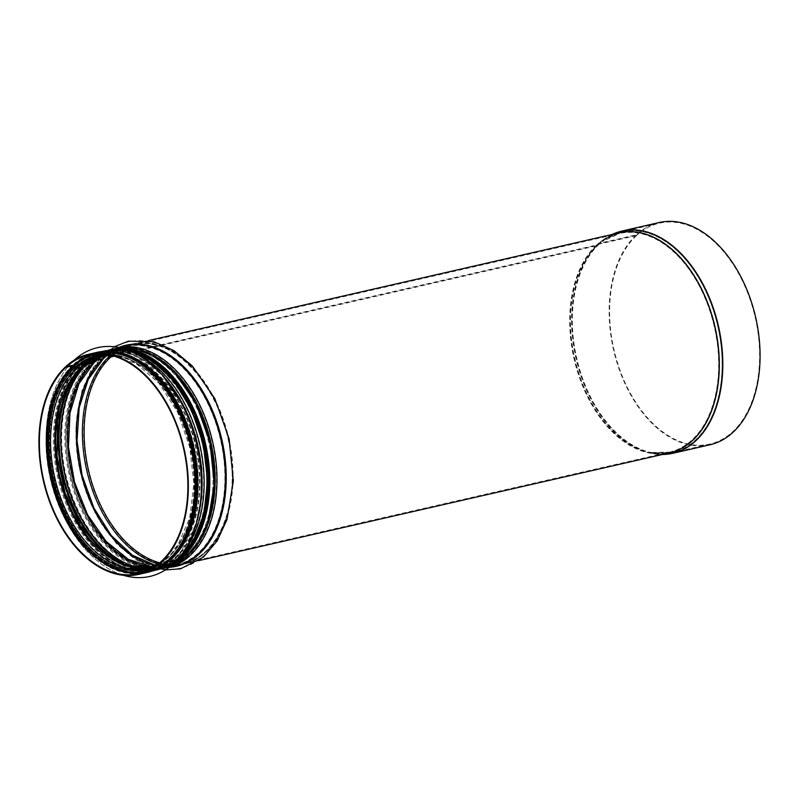 <?xml version="1.0" encoding="UTF-8"?>
<svg xmlns="http://www.w3.org/2000/svg" width="800" height="800" viewBox="0 0 800 800"><rect width="100%" height="100%" fill="white"/><g stroke="black" fill="none" stroke-linecap="round" stroke-linejoin="round"><path stroke-width="0.6" stroke-dasharray="4 3" d="M114.09 356.17L596.95 245.64A1.42 1.03 47.4 0 0 597.25 245.5L599.24 244.05A0.71 0.51 -132.6 0 1 599.39 243.98L636.66 235.45L636.36 234.83L599.09 243.36A1.42 1.03 47.4 0 0 598.79 243.5L596.8 244.95A0.71 0.51 -132.6 0 1 596.65 245.02L110.59 356.28A0.71 0.51 -132.6 0 1 109.85 355.95A4.63 3.34 47.4 0 0 103.9 354.38A4.63 3.34 47.4 0 0 103.17 357.48A0.71 0.51 -132.6 0 1 102.87 358.05L94.5 359.97A1.42 1.03 47.4 0 0 93.95 361.23L93.95 361.24A0.71 0.51 -132.6 0 1 93.67 361.87L86.93 363.41A0.71 0.51 -132.6 0 1 86.15 363.03L86.14 363.01A1.42 1.03 47.4 0 0 84.6 362.23L81.66 362.9A1.42 1.03 47.4 0 0 81.11 364.17L81.63 365.78A0.71 0.51 -132.6 0 1 81.35 366.41L76.21 367.58A0.71 0.51 -132.6 0 1 75.43 367.19L74.44 365.69A1.42 1.03 47.4 0 0 72.89 364.91L65.85 366.52M82.23 366.5A1.42 1.03 47.4 0 0 82.21 365.76L81.69 364.15A0.71 0.51 -132.6 0 1 81.96 363.52L84.9 362.85A0.71 0.51 -132.6 0 1 85.67 363.24L85.68 363.25A1.42 1.03 47.4 0 0 85.93 363.56M94.55 361.97A1.42 1.03 47.4 0 0 94.53 361.23L94.52 361.21A0.71 0.51 -132.6 0 1 94.8 360.58L96.87 360.11M103.75 358.15A1.42 1.03 47.4 0 0 103.76 357.53A3.92 2.83 -132.6 0 1 104.38 354.9A3.92 2.83 -132.6 0 1 108.59 355.37M114.22 356.21L596.85 245.73A1.42 1.03 47.3 0 0 597.15 245.59L599.14 244.14A0.71 0.51 -132.7 0 1 599.29 244.07L636.56 235.54L636.26 234.92L598.98 243.46A1.42 1.03 47.3 0 0 598.69 243.59L596.7 245.04A0.71 0.51 -132.7 0 1 596.55 245.11L110.49 356.38A0.71 0.51 -132.7 0 1 109.75 356.04A4.63 3.34 47.3 0 0 103.79 354.48A4.63 3.34 47.3 0 0 103.07 357.57A0.71 0.51 -132.7 0 1 102.77 358.14L94.4 360.06A1.42 1.03 47.3 0 0 93.85 361.32L93.85 361.33A0.71 0.51 -132.7 0 1 93.58 361.96L86.83 363.51A0.71 0.51 -132.7 0 1 86.05 363.12L86.05 363.1A1.42 1.03 47.3 0 0 84.5 362.33L81.56 363A1.42 1.03 47.3 0 0 81.01 364.26L81.53 365.87A0.71 0.51 -132.7 0 1 81.26 366.5L76.11 367.67A0.71 0.51 -132.7 0 1 75.34 367.28L74.34 365.78A1.42 1.03 47.3 0 0 72.79 365.01L65.88 366.59M103.48 358.52A1.42 1.03 47.3 0 0 103.66 357.62A3.92 2.83 -132.7 0 1 104.27 355A3.92 2.83 -132.7 0 1 108.37 355.37M94.29 362.34A1.42 1.03 47.3 0 0 94.43 361.32L94.43 361.3A0.71 0.51 -132.7 0 1 94.7 360.67L96.75 360.21M81.97 366.88A1.42 1.03 47.3 0 0 82.11 365.85L81.59 364.24A0.71 0.51 -132.7 0 1 81.86 363.61L84.8 362.94A0.71 0.51 -132.7 0 1 85.57 363.33L85.58 363.34A1.42 1.03 47.3 0 0 85.83 363.64M636.56 235.54A113.29 72.44 -102.9 0 0 619.51 368.88A113.29 72.44 -102.9 0 0 709.89 444.07A113.29 72.44 -102.9 0 0 755.23 317.48A113.29 72.44 -102.9 0 0 659.34 223.21A113.29 72.44 -102.9 0 0 636.66 235.45M636.26 234.92A114 72.9 -102.9 0 0 619.1 369.1A114 72.9 -102.9 0 0 710.05 444.76M659.18 222.52A114 72.9 -102.9 0 0 636.36 234.83M178.31 410.28A111.08 71.03 77.1 0 1 146.64 570.74A111.08 71.03 77.1 0 1 52.61 478.31A111.08 71.03 77.1 0 1 97.06 354.19A111.08 71.03 77.1 0 1 178.31 410.28M155.13 569.58A112.36 71.85 77.1 0 1 148.52 571.62A112.36 71.85 77.1 0 1 53.41 478.13A112.36 71.85 77.1 0 1 98.38 352.57A112.36 71.85 77.1 0 1 105.22 351.54M123.33 575.27A117.34 75.04 77.1 0 1 50.55 478.79A117.34 75.04 77.1 0 1 74.11 360.25M149.9 576.42A117.34 75.04 77.1 0 1 50.6 478.77A117.34 75.04 77.1 0 1 97.53 347.65M181.1 409.19A112.36 71.85 77.1 0 1 149.06 571.5A112.36 71.85 77.1 0 1 53.95 478.01A112.36 71.85 77.1 0 1 98.91 352.45A112.36 71.85 77.1 0 1 181.1 409.19M184.71 408.82A111.08 71.03 77.1 0 1 153.04 569.28A111.08 71.03 77.1 0 1 59.01 476.85A111.08 71.03 77.1 0 1 103.47 352.72A111.08 71.03 77.1 0 1 184.71 408.82M142.14 572.72A112.15 71.71 -102.9 0 0 145.69 572.05A112.15 71.71 -102.9 0 0 190.57 446.73A112.15 71.71 -102.9 0 0 95.64 353.42A112.15 71.71 -102.9 0 0 92.16 354.36M145.69 571.45A111.56 71.34 -102.9 0 0 190.73 446.7A111.56 71.34 -102.9 0 0 95.9 353.96M154.98 566.44A109.76 70.19 -102.9 0 0 189.85 446.9A109.76 70.19 -102.9 0 0 106.44 354.43M146.71 568.17A108.59 69.44 -102.9 0 0 190.16 446.83A108.59 69.44 -102.9 0 0 98.25 356.47L103.39 355.29A108.59 69.44 -102.9 0 0 100.83 355.96L103.39 355.29A108.59 69.44 -102.9 0 1 195.31 445.65A108.59 69.44 -102.9 0 1 151.85 566.99L146.71 568.17M149.25 567.5A108.59 69.44 -102.9 0 0 151.85 566.99L149.26 567.5M81.86 363.61A112.15 71.71 -102.9 0 0 64.99 495.61A112.15 71.71 -102.9 0 0 154.46 570.05A112.15 71.71 -102.9 0 0 199.34 444.73A112.15 71.71 -102.9 0 0 104.41 351.41A112.15 71.71 -102.9 0 0 81.96 363.52M84.8 362.94A112.15 71.71 -102.9 0 0 74.59 375.08M117.31 561.7A112.15 71.71 -102.9 0 0 157.4 569.37A112.15 71.71 -102.9 0 0 202.28 444.05A112.15 71.71 -102.9 0 0 107.35 350.74A112.15 71.71 -102.9 0 0 84.9 362.85M85.57 363.33A111.56 71.34 -102.9 0 0 82.44 366.45M128.13 566.06A111.56 71.34 -102.9 0 0 203.13 447.2A111.56 71.34 -102.9 0 0 85.67 363.24M85.58 363.34A111.54 71.33 -102.9 0 0 82.56 366.34M128.29 566.11A111.54 71.33 -102.9 0 0 203.1 447.08A111.54 71.33 -102.9 0 0 85.68 363.25M142.71 568.09A110.37 70.57 -102.9 0 0 158.58 567.28A110.37 70.57 -102.9 0 0 202.75 443.95A110.37 70.57 -102.9 0 0 109.32 352.11A110.37 70.57 -102.9 0 0 94.69 358.28M151.58 566.75A110.37 70.57 -102.9 0 0 165.33 565.73A110.37 70.57 -102.9 0 0 209.49 442.4A110.37 70.57 -102.9 0 0 116.07 350.57A110.37 70.57 -102.9 0 0 103.26 355.63M94.7 360.67A112.15 71.71 -102.9 0 0 77.83 492.67A112.15 71.71 -102.9 0 0 167.3 567.11A112.15 71.71 -102.9 0 0 212.18 441.79A112.15 71.71 -102.9 0 0 117.25 348.47A112.15 71.71 -102.9 0 0 94.8 360.58M155.15 565.31A112.15 71.71 -102.9 0 0 175.67 565.19A112.15 71.71 -102.9 0 0 220.55 439.87A112.15 71.71 -102.9 0 0 125.63 346.55A112.15 71.71 -102.9 0 0 107.09 355.38M158.04 563.87A113.19 72.38 -102.9 0 0 227.89 438.19A113.19 72.38 -102.9 0 0 110.32 355.42M159.71 562.8A112.15 71.71 -102.9 0 0 183.39 563.42A112.15 71.71 -102.9 0 0 228.27 438.1A112.15 71.71 -102.9 0 0 133.34 344.79A112.15 71.71 -102.9 0 0 112.29 355.65M596.85 245.73A112.15 71.71 -102.9 0 0 579.98 377.72A112.15 71.71 -102.9 0 0 669.45 452.16A112.15 71.71 -102.9 0 0 714.33 326.84A112.15 71.71 -102.9 0 0 619.4 233.52A112.15 71.71 -102.9 0 0 596.95 245.64M597.15 245.59A112.21 71.76 -102.9 0 0 575.9 363.26A112.21 71.76 -102.9 0 0 650.27 452.47A112.21 71.76 -102.9 0 0 714.7 326.75A112.21 71.76 -102.9 0 0 602 241.59A112.21 71.76 -102.9 0 0 597.25 245.5M599.14 244.14A113.25 72.42 -102.9 0 0 577.69 362.9A113.25 72.42 -102.9 0 0 652.75 452.92A113.25 72.42 -102.9 0 0 717.78 326.05A113.25 72.42 -102.9 0 0 604.03 240.1A113.25 72.42 -102.9 0 0 599.24 244.05M599.29 244.07A113.29 72.44 -102.9 0 0 582.24 377.41A113.29 72.44 -102.9 0 0 672.62 452.6A113.29 72.44 -102.9 0 0 717.96 326.01A113.29 72.44 -102.9 0 0 622.07 231.74A113.29 72.44 -102.9 0 0 599.39 243.98M598.98 243.46A114 72.9 -102.9 0 0 579.5 370.5A114 72.9 -102.9 0 0 663.17 454.47M612.75 234.17A114 72.9 -102.9 0 0 599.09 243.36M598.69 243.59A113.93 72.85 -102.9 0 0 577.11 363.06A113.93 72.85 -102.9 0 0 652.62 453.62A113.93 72.85 -102.9 0 0 662.49 454.48M612.12 234.46A113.93 72.85 -102.9 0 0 603.61 239.52A113.93 72.85 -102.9 0 0 598.79 243.5M596.7 245.04A112.89 72.19 -102.9 0 0 575.32 363.43A112.89 72.19 -102.9 0 0 650.14 453.17A112.89 72.19 -102.9 0 0 668.05 453.21M617.68 233.19A112.89 72.19 -102.9 0 0 601.58 241.01A112.89 72.19 -102.9 0 0 596.8 244.95M596.55 245.11A112.86 72.17 -102.9 0 0 579.57 377.94A112.86 72.17 -102.9 0 0 669.61 452.85L650.14 453.17L662.42 454.5M612.05 234.47L601.58 241.01L619.24 232.83A112.86 72.17 -102.9 0 0 596.65 245.02M110.49 356.38A112.86 72.17 -102.9 0 0 93.51 489.21A112.86 72.17 -102.9 0 0 183.55 564.12A112.86 72.17 -102.9 0 0 228.71 438A112.86 72.17 -102.9 0 0 133.18 344.09A112.86 72.17 -102.9 0 0 110.59 356.28M103.07 357.57A113.38 72.5 -102.9 0 0 84.29 485.89A113.38 72.5 -102.9 0 0 169.57 567.32M119.21 347.29A113.38 72.5 -102.9 0 0 103.17 357.48M102.77 358.14A112.86 72.17 -102.9 0 0 85.79 490.97A112.86 72.17 -102.9 0 0 175.83 565.88C146.41 573.39 110.43 547.41 91.53 504.59C67.22 453.3 72.72 384.17 102.95 358.05M103.05 357.96C109.79 351.79 117.26 347.75 125.47 345.86A112.86 72.17 -102.9 0 0 102.87 358.05M94.4 360.06A112.86 72.17 -102.9 0 0 77.42 492.89A112.86 72.17 -102.9 0 0 167.46 567.8A112.86 72.17 -102.9 0 0 169.01 567.42M118.66 347.45A112.86 72.17 -102.9 0 0 117.09 347.78A112.86 72.17 -102.9 0 0 94.5 359.97M93.85 361.32A111.68 71.42 -102.9 0 0 85.43 512.43A111.68 71.42 -102.9 0 0 190.85 552.55M144.79 351.33A111.68 71.42 -102.9 0 0 93.95 361.23A111.67 71.41 -102.9 0 1 145.32 351.55M93.85 361.33A111.67 71.41 -102.9 0 0 85.61 512.77A111.67 71.41 -102.9 0 0 191.24 552.13M93.58 361.96A111.08 71.03 -102.9 0 0 76.86 492.7A111.08 71.03 -102.9 0 0 165.48 566.43A111.08 71.03 -102.9 0 0 209.94 442.3A111.08 71.03 -102.9 0 0 115.91 349.87A111.08 71.03 -102.9 0 0 93.67 361.87M86.83 363.51A111.08 71.03 -102.9 0 0 70.12 494.24A111.08 71.03 -102.9 0 0 158.74 567.97A111.08 71.03 -102.9 0 0 203.19 443.84A111.08 71.03 -102.9 0 0 109.17 351.42A111.08 71.03 -102.9 0 0 86.93 363.41M84.5 362.33A112.86 72.17 -102.9 0 0 67.52 495.16A112.86 72.17 -102.9 0 0 157.56 570.07A112.86 72.17 -102.9 0 0 175.56 561.67M127.05 349.77A112.86 72.17 -102.9 0 0 107.19 350.04A112.86 72.17 -102.9 0 0 84.6 362.23M81.56 363A112.86 72.17 -102.9 0 0 64.58 495.83A112.86 72.17 -102.9 0 0 154.62 570.74A112.86 72.17 -102.9 0 0 184.18 550.98M139.47 355.65A112.86 72.17 -102.9 0 0 104.25 350.71A112.86 72.17 -102.9 0 0 81.66 362.9M81.26 366.5A109.3 69.89 -102.9 0 0 64.81 495.14A109.3 69.89 -102.9 0 0 152.01 567.68A109.3 69.89 -102.9 0 0 195.75 445.55A109.3 69.89 -102.9 0 0 103.24 354.6A109.3 69.89 -102.9 0 0 81.35 366.41M76.11 367.67A109.3 69.89 -102.9 0 0 59.67 496.32A109.3 69.89 -102.9 0 0 146.87 568.86A109.3 69.89 -102.9 0 0 190.61 446.72A109.3 69.89 -102.9 0 0 98.09 355.78A109.3 69.89 -102.9 0 0 76.21 367.58M72.79 365.01A112.86 72.17 -102.9 0 0 55.81 497.84A112.86 72.17 -102.9 0 0 145.85 572.75M95.48 352.72A112.86 72.17 -102.9 0 0 72.89 364.91M187.42 555.12A111.79 71.48 77.1 0 1 67.07 455.39A111.79 71.48 77.1 0 1 165.49 364.43A111.79 71.48 77.1 0 1 187.42 555.12M186.58 554.62A111.08 71.03 -102.9 0 0 203.29 423.88A111.08 71.03 -102.9 0 0 114.67 350.16A111.08 71.03 -102.9 0 0 70.22 474.28A111.08 71.03 -102.9 0 0 164.24 566.71A111.08 71.03 -102.9 0 0 186.58 554.62M187.51 555.3A112 71.62 -102.9 0 0 165.54 364.25A112 71.62 -102.9 0 0 66.93 455.38A112 71.62 -102.9 0 0 187.51 555.3M182.31 555.6A111.08 71.03 77.1 0 1 159.98 567.69A111.08 71.03 77.1 0 1 65.95 475.26A111.08 71.03 77.1 0 1 110.4 351.13A111.08 71.03 77.1 0 1 199.02 424.86A111.08 71.03 77.1 0 1 182.31 555.6M122.78 348.42A112.72 72.08 -102.9 0 0 110.04 349.54C89.83 354.74 75.31 370.3 66.48 396.21C58.92 420.38 58.34 446.89 64.73 475.75C77.25 534.49 122.85 579.39 160.34 569.28L169.84 566.78A112.72 72.08 77.1 0 1 164.61 568.31A112.72 72.08 77.1 0 1 69.2 474.52A112.72 72.08 77.1 0 1 114.31 348.56A112.72 72.08 77.1 0 1 119.68 347.66L110.04 349.54A112.72 72.08 -102.9 0 0 64.93 475.49A112.72 72.08 -102.9 0 0 160.34 569.28A112.72 72.08 -102.9 0 0 172.3 564.75M132.3 350.92A111.79 71.48 -102.9 0 0 64.97 475.48A111.79 71.48 -102.9 0 0 179.78 558.35M175.5 561.8A112 71.62 77.1 0 1 64.84 475.51A112 71.62 77.1 0 1 126.94 349.68M178.6 410.01A111.65 71.39 77.1 0 1 134.49 572.42A111.65 71.39 77.1 0 1 52.46 404.96A111.65 71.39 77.1 0 1 178.6 410.01M159.96 567.02A112.36 71.85 77.1 0 1 147.45 571.87A112.36 71.85 77.1 0 1 52.35 478.37A112.36 71.85 77.1 0 1 97.31 352.82A112.36 71.85 77.1 0 1 110.67 351.74M197.66 518.59A112.36 71.85 77.1 0 1 152.79 570.65A112.36 71.85 77.1 0 1 57.68 477.15A112.36 71.85 77.1 0 1 102.65 351.59A112.36 71.85 77.1 0 1 165.7 378.94M185 408.55A111.65 71.39 77.1 0 1 140.9 570.95A111.65 71.39 77.1 0 1 58.86 403.49A111.65 71.39 77.1 0 1 185 408.55M138.66 573.66L145.69 572.05C187.1 564.54 207.8 494.26 187.11 433.03C171.37 380.82 129.85 344.45 95.64 353.42L88.61 355.03M159.26 563.17L177.66 545.35L189.71 517.75L193.89 483.6L189.66 446.94L177.52 412.09L158.9 383.17L136.05 363.55L111.73 355.51M81.68 363.71C66.78 377.99 58.04 398.89 55.47 426.39C53.88 446.32 56.02 466.46 61.89 486.82C76.85 540.78 119.43 579.3 154.46 570.05L157.4 569.37C198.81 561.86 219.5 491.58 198.82 430.35C183.07 378.14 141.56 341.77 107.35 350.74L104.41 351.41C96.1 353.33 88.56 357.4 81.78 363.62M151.67 566.72L165.33 565.73L158.58 567.28C189.41 561.21 210.55 518 206.02 468.59C202.26 401.41 150.59 340.03 109.32 352.11L116.07 350.57L103.35 355.62M94.52 360.77C79.61 375.05 70.88 395.95 68.31 423.45C66.72 443.38 68.86 463.52 74.73 483.88C89.68 537.84 132.27 576.36 167.3 567.11L175.67 565.19L155.26 565.25M107.22 355.37L125.63 346.55L117.25 348.47C108.94 350.39 101.4 354.46 94.62 360.68M104.27 355C79.68 377.08 70.16 424.72 80.38 470.03C84.01 486.59 89.71 501.95 97.48 516.11C110.46 539.35 126.4 555.34 145.29 564.07C157.27 569.36 169.04 570.69 180.62 568.07C188.84 566.13 196.35 562.24 203.13 556.42C213.81 547.07 221.72 534.16 226.85 517.68C238.65 480.84 232.05 429.64 210.89 392.7C197.87 369.86 182 354.19 163.26 345.7C138.96 335.38 117.48 342.17 104.38 354.9M709.89 444.07L672.62 452.6L650.27 452.47L669.45 452.16L183.39 563.42C214.1 557.33 235.45 515.06 231.81 465.95C229.16 396.83 175.94 332.24 133.34 344.79L619.4 233.52L602 241.59L622.07 231.74L659.34 223.21M148.53 340.58L133.18 344.09C175.63 331.82 228.12 394.07 232.26 462.41C237.11 513.11 215.53 557.78 183.55 564.12L198.9 560.6M103.9 354.38L114.23 346.76M165.33 569.96L154.95 568.23L135.08 559.38L116.63 543.95L94.18 511.39L79.91 471.2L75.68 429.05L82.03 390.36L91.14 370.19L103.79 354.48M118.59 347.43L117.09 347.78C108.65 349.73 101 353.86 94.14 360.15M168.96 567.46L167.46 567.8C146.74 571.92 126.74 564.16 107.44 544.52C100.45 537.2 94.2 528.68 88.67 518.94C72.85 490.1 65.75 459.24 67.38 426.37C69.51 397.35 78.4 375.31 94.04 360.25M93.76 361.87C62.53 388.65 58.47 461.75 85.63 512.59C104.81 551.04 138.09 573.32 165.48 566.43L158.74 567.97C190.84 561.66 212.18 516.03 206.42 465.09C201.24 398.73 150.29 339.59 109.17 351.42L115.91 349.87C107.83 351.74 100.48 355.71 93.86 361.78M81.2 363.18C65.56 378.25 56.67 400.29 54.55 429.31C52.91 462.18 60.01 493.04 75.83 521.88C81.36 531.62 87.62 540.14 94.6 547.46C113.9 567.1 133.9 574.86 154.62 570.74L157.56 570.07L175.26 561.97M126.65 349.63L107.19 350.04L104.25 350.71C95.82 352.67 88.16 356.8 81.3 363.09M81.44 366.4C50.71 392.75 46.71 464.68 73.45 514.71C92.32 552.55 125.06 574.47 152.01 567.68L146.87 568.86C178.45 562.65 199.45 517.76 193.79 467.64C188.68 402.33 138.55 344.15 98.09 355.78L103.24 354.6C95.29 356.43 88.06 360.34 81.53 366.31M143.98 355.57L126.95 350.41L110.4 351.13L114.67 350.16C76.14 357.12 54.94 421.15 72.03 480.5C85.99 535.89 129.35 576.14 164.24 566.71L159.98 567.69C168.09 565.81 175.48 561.81 182.13 555.69L188.28 549.09M148.52 571.62L147.45 571.87C127.06 575.96 107.28 568.29 88.11 548.87C70.85 530.45 58.83 506.91 52.05 478.23C37.81 420.08 59.28 360 97.31 352.82L98.38 352.57M149.06 571.5L166.6 565.07L178.76 555.15L196.21 524.15M98.91 352.45L117.51 350.61L132.77 354.26L161.97 374.57M146.64 570.74L153.04 569.28M97.06 354.19L103.47 352.72"/><path stroke-width="1.2" d="M65.88 366.59L65.75 366.62A112.86 72.17 -102.9 0 0 48.77 499.45A112.86 72.17 -102.9 0 0 138.81 574.36A112.86 72.17 -102.9 0 0 183.98 448.24A112.86 72.17 -102.9 0 0 88.45 354.33A112.86 72.17 -102.9 0 0 65.85 366.52L66.16 367.14L73.19 365.53A0.71 0.51 -132.6 0 1 73.96 365.92L74.96 367.42A1.42 1.03 47.4 0 0 76.51 368.2L81.66 367.02A1.42 1.03 47.4 0 0 82.23 366.5M85.93 363.56A1.42 1.03 47.4 0 0 87.23 364.03L93.98 362.49A1.42 1.03 47.4 0 0 94.55 361.97M96.87 360.11L103.17 358.67A1.42 1.03 47.4 0 0 103.75 358.15M108.59 355.37A3.92 2.83 -132.6 0 1 109.42 356.23A1.42 1.03 47.4 0 0 110.89 356.9L114.09 356.17M108.37 355.37A3.92 2.83 -132.7 0 1 109.32 356.32A1.42 1.03 47.3 0 0 110.79 356.99L114.22 356.21M96.75 360.21L103.08 358.76A1.42 1.03 47.3 0 0 103.48 358.52M85.83 363.64A1.42 1.03 47.3 0 0 87.13 364.12L93.88 362.58A1.42 1.03 47.3 0 0 94.29 362.34M65.75 366.62L66.06 367.23L73.09 365.62A0.71 0.51 -132.7 0 1 73.86 366.01L74.86 367.51A1.42 1.03 47.3 0 0 76.41 368.29L81.56 367.11A1.42 1.03 47.3 0 0 81.97 366.88M663.17 454.47A114 72.9 -102.9 0 0 672.78 453.3L710.05 444.76A114 72.9 -102.9 0 0 755.67 317.37A114 72.9 -102.9 0 0 659.18 222.52L621.91 231.05A114 72.9 -102.9 0 0 612.75 234.17M66.06 367.23A112.15 71.71 -102.9 0 0 49.18 499.23A112.15 71.71 -102.9 0 0 138.66 573.66A112.15 71.71 -102.9 0 0 183.54 448.34A112.15 71.71 -102.9 0 0 88.61 355.03A112.15 71.71 -102.9 0 0 66.16 367.14M105.22 351.54A112.36 71.85 77.1 0 1 180.56 409.31A112.36 71.85 77.1 0 1 155.13 569.58M74.11 360.25A117.34 75.04 77.1 0 1 97.51 347.66A117.34 75.04 77.1 0 1 183.34 406.92A117.34 75.04 77.1 0 1 149.87 576.43A117.34 75.04 77.1 0 1 123.33 575.27M97.51 347.66L97.56 347.65A117.34 75.04 77.1 0 1 97.56 347.65A117.34 75.04 77.1 0 1 183.39 406.9A117.34 75.04 77.1 0 1 149.93 576.42A117.34 75.04 77.1 0 1 149.9 576.42M73.09 365.62A112.15 71.71 -102.9 0 0 55.31 494.97A112.15 71.71 -102.9 0 0 142.14 572.72M92.16 354.36A112.15 71.71 -102.9 0 0 73.19 365.53M73.86 366.01A111.56 71.34 -102.9 0 0 56.98 497.02A111.56 71.34 -102.9 0 0 145.69 571.45M95.9 353.96A111.56 71.34 -102.9 0 0 73.96 365.92M74.86 367.51A109.76 70.19 -102.9 0 0 60.95 503.6A109.76 70.19 -102.9 0 0 154.98 566.44M106.44 354.43A109.76 70.19 -102.9 0 0 74.96 367.42M76.41 368.29A108.59 69.44 -102.9 0 0 60.08 496.09A108.59 69.44 -102.9 0 0 146.71 568.17L159.26 563.17M111.73 355.51L98.25 356.47A108.59 69.44 -102.9 0 0 76.51 368.2M81.56 367.11A108.59 69.44 -102.9 0 0 64.55 492.97A108.59 69.44 -102.9 0 0 149.25 567.5L125.2 565.12L101.28 550.59L80.38 525.51L65.04 492.84L57.09 456.42L57.47 420.56L66.12 389.5L81.92 366.92M82.02 366.84L100.84 355.96A108.59 69.44 -102.9 0 0 81.66 367.02M74.59 375.08A112.15 71.71 -102.9 0 0 117.31 561.7M82.44 366.45A111.56 71.34 -102.9 0 0 63.36 475.85A111.56 71.34 -102.9 0 0 128.13 566.06M82.56 366.34A111.54 71.33 -102.9 0 0 63.37 475.85A111.54 71.33 -102.9 0 0 128.29 566.11M87.13 364.12A110.37 70.57 -102.9 0 0 66.87 482.3A110.37 70.57 -102.9 0 0 142.71 568.09M94.69 358.28A110.37 70.57 -102.9 0 0 87.23 364.03M93.88 362.58A110.37 70.57 -102.9 0 0 74.05 482.31A110.37 70.57 -102.9 0 0 151.58 566.75M103.26 355.63A110.37 70.57 -102.9 0 0 93.98 362.49M103.08 358.76A112.15 71.71 -102.9 0 0 81.64 475.61A112.15 71.71 -102.9 0 0 155.15 565.31M107.09 355.38A112.15 71.71 -102.9 0 0 103.17 358.67M109.32 356.32A113.19 72.38 -102.9 0 0 87 471.45A113.19 72.38 -102.9 0 0 158.04 563.87M110.32 355.42A113.19 72.38 -102.9 0 0 109.42 356.23M110.79 356.99A112.15 71.71 -102.9 0 0 88.79 471.53A112.15 71.71 -102.9 0 0 159.71 562.8M112.29 355.65A112.15 71.71 -102.9 0 0 110.89 356.9M662.42 454.5L672.78 453.3A114 72.9 -102.9 0 0 718.4 325.91A114 72.9 -102.9 0 0 621.91 231.05L612.05 234.47M662.49 454.48A113.93 72.85 -102.9 0 0 718.04 325.99A113.93 72.85 -102.9 0 0 612.12 234.46M668.05 453.21A112.89 72.19 -102.9 0 0 714.96 326.69A112.89 72.19 -102.9 0 0 617.68 233.19M198.9 560.6L669.61 452.85A112.86 72.17 -102.9 0 0 714.78 326.74A112.86 72.17 -102.9 0 0 619.24 232.83L148.53 340.58M169.57 567.32A113.38 72.5 -102.9 0 0 221.84 439.58A113.38 72.5 -102.9 0 0 119.21 347.29M168.96 567.46L175.83 565.88A112.86 72.17 -102.9 0 0 221 439.77A112.86 72.17 -102.9 0 0 125.47 345.86L118.59 347.43M169.01 567.42A112.86 72.17 -102.9 0 0 212.62 441.68A112.86 72.17 -102.9 0 0 118.66 347.45M190.85 552.55A111.68 71.42 -102.9 0 0 210.84 442.09A111.68 71.42 -102.9 0 0 144.79 351.33M191.24 552.13A111.67 71.41 -102.9 0 0 210.83 442.1A111.67 71.41 -102.9 0 0 145.32 351.55M175.56 561.67A112.86 72.17 -102.9 0 0 202.72 443.95A112.86 72.17 -102.9 0 0 127.05 349.77M184.18 550.98A112.86 72.17 -102.9 0 0 199.79 444.62A112.86 72.17 -102.9 0 0 139.47 355.65M95.48 352.72C133.54 342.53 179.34 388.06 191.64 447.09C205.74 505.29 184.27 565.4 145.85 572.75A112.86 72.17 -102.9 0 0 191.01 446.63A112.86 72.17 -102.9 0 0 95.48 352.72L88.45 354.33M187.28 556.04A112.72 72.08 77.1 0 1 169.84 566.78L187.46 555.95L199.31 541.24L207.99 522.2L214.28 484.16L210.01 442.49L195.88 403.2L173.84 371.64L153.8 355.68L137.24 348.92L119.68 347.66A112.72 72.08 77.1 0 1 205.59 427.38A112.72 72.08 77.1 0 1 187.28 556.04M172.3 564.75A112.72 72.08 -102.9 0 0 183.01 557.02A112.72 72.08 -102.9 0 0 202.98 433.78A112.72 72.08 -102.9 0 0 122.78 348.42M179.78 558.35A111.79 71.48 -102.9 0 0 182.08 556.34A111.79 71.48 -102.9 0 0 203.83 441.42A111.79 71.48 -102.9 0 0 132.3 350.92M126.94 349.68A112 71.62 77.1 0 1 202.96 437.45A112 71.62 77.1 0 1 182.17 556.52A112 71.62 77.1 0 1 175.5 561.8M110.67 351.74A112.36 71.85 77.1 0 1 179.5 409.56A112.36 71.85 77.1 0 1 159.96 567.02M165.7 378.94A112.36 71.85 77.1 0 1 184.83 408.34A112.36 71.85 77.1 0 1 197.66 518.59M94.34 362.3L103.35 355.62M94.24 362.39L78.91 383.77L69.98 412.98L68.46 446.94L74.52 482.09L87.54 514.72L106.14 541.4L128.32 559.34L151.67 566.72M103.54 358.48L107.22 355.37M103.44 358.57L88.3 379.39L79.18 407.73L77.03 440.79L82.1 475.33L93.89 507.96L111.24 535.49L132.41 555.22L155.26 565.25M114.23 346.76L128.44 341.16L154.07 341.75L173.94 350.6L192.38 366.03L214.83 398.59L229.11 438.78L233.33 480.93L226.99 519.62L217.19 540.89L203.46 557.07L180.57 568.82L165.33 569.96M175.26 561.97L192.87 542.26L204 513.92L207.56 479.92L203.22 443.83L191.43 409.45L173.43 380.4L151.08 359.72L126.65 349.63M145.85 572.75L138.81 574.36M143.98 355.57L163.48 368.9L180.87 389.11L194.79 414.66L204.18 443.62L208.32 473.78L206.9 502.84L200.04 528.6L188.28 549.09M161.97 374.57L185.11 408.36L195.92 436.84L201.59 467.15L201.69 497.01L196.21 524.15"/></g></svg>
